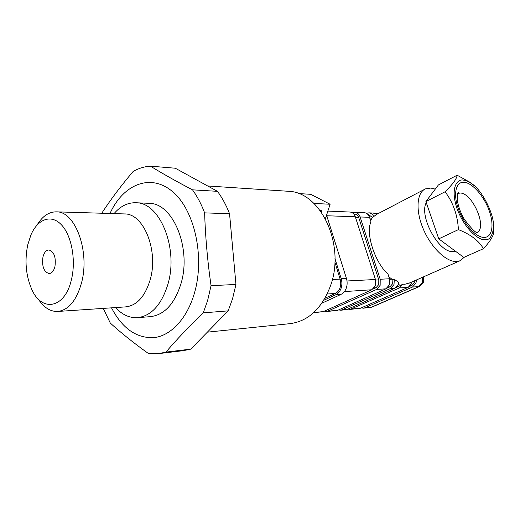<?xml version="1.0" encoding="UTF-8"?>
<svg xmlns="http://www.w3.org/2000/svg" width="520" height="520" viewBox="0 0 520 520"><rect width="100%" height="100%" fill="white"/><g stroke="black" fill="none" stroke-linecap="round" stroke-linejoin="round"><path stroke-width="0.78" d="M334.88 262.08L340.483 280.319L340.776 284.076L340.087 287.703C339.105 290.466 337.512 292.389 335.309 293.462L324.961 298.266M207.363 332.156L289.75 323.687C308.236 321.347 321.854 308.639 330.596 285.552C345.56 244.862 320.84 192.342 288.945 191.321L286.65 191.172M325.39 218.699L330.109 204.256L310.713 194.324L298.48 193.544M321.867 212.901L321.224 210.483L320.183 210.542M330.109 204.256L313.892 203.411M229.554 213.733L235.957 284.453L232.505 298.968L228.15 310.869L203.242 312.865L207.597 300.619L211.049 285.682C207.539 261.248 205.4 236.983 204.627 212.869L229.554 213.733C226.252 205.25 222.216 197.789 217.444 191.334L175.292 168.22L150.449 166.153C162.403 173.544 176.43 181.435 192.517 189.833C197.288 196.463 201.325 204.139 204.627 212.869M233.889 261.632L231.641 236.775M109.98 213.486C123.058 184.529 150.319 172.9 172.347 191.451C194.487 209.612 205.179 256.861 194.369 293.332C187.018 318.617 171.067 335.491 154.414 337.591C136.715 338.572 122.408 328.653 111.495 307.84M102.174 212.589C110.819 199.329 121.18 185.582 133.256 171.34C138.749 168.285 144.482 166.556 150.449 166.153M42.952 257.003C41.769 266.338 43.81 271.863 49.075 273.572C51.792 273.358 53.748 271.037 54.938 266.597C56.134 257.27 54.132 251.719 48.932 249.951C46.13 250.127 44.142 252.48 42.952 257.003M71.396 279.773C76.278 260.202 71.546 235.131 61.243 224.614C50.993 213.909 37.615 219.108 30.888 235.04L27.755 244.836C24.622 260.195 25.773 274.606 31.206 288.054C40.859 312.52 64.701 309.335 71.396 279.773M37.063 225.017C42.53 216.014 49.108 211.627 56.784 211.855C75.329 211.556 90.058 251.576 81.582 282.639C76.479 300.716 68.413 310.336 57.389 311.48C50.057 311.558 43.654 307.378 38.175 298.948M115.564 307.567C122.038 314.626 129.252 318 137.202 317.694C151.119 316.154 161.33 305.091 167.837 284.505C178.756 248.807 160.102 202.794 136.506 202.781C128.115 202.339 120.627 205.946 114.042 213.609M138.047 317.629L150.215 316.661C164.157 315.12 174.395 304.207 180.908 283.907C191.841 248.722 173.18 203.379 149.526 203.339L147.986 203.275M228.15 310.869L190.794 349.122L165.939 352.105L158.567 353.632L148.102 353.294C133.555 342.869 120.952 332.8 110.305 323.083L103.259 308.392M165.939 352.105C176.462 339.749 188.897 326.671 203.242 312.865M208.111 331.389L211.744 327.672M190.794 349.122L183.404 350.636L159.582 353.516M235.957 284.453L211.049 285.682M217.444 191.334L192.517 189.833M321.861 303.206L340.957 294.411C343.434 293.215 345.228 291.07 346.34 287.976C347.366 284.83 347.393 281.632 346.424 278.375L326.56 215.118M323.752 300.307L335.712 294.775C338.195 293.572 339.989 291.414 341.101 288.301C342.128 285.129 342.154 281.911 341.185 278.629L334.965 258.589M463.535 180.141C458.166 178.575 449.657 186.238 457.028 208.676C465.55 231.283 480.376 240.786 484.894 239.675C489.132 240.468 491.985 236.789 493.454 228.631C495.313 214.773 480.954 188.76 471.822 183.8C468.371 181.435 465.608 180.213 463.535 180.141M457.132 175.214L457.132 175.214C456.853 178.672 452.835 184.191 445.088 191.763C453.167 202.52 457.606 215.137 458.413 229.619C470.626 234.429 478.966 240.792 483.418 248.716L463.794 257.394L438.763 238.849L425.906 201.546L438.412 184.938L457.132 175.214L470.418 182.52L474.272 185.783M426.276 202.612C418.724 216.06 438.9 253.13 452.894 251.524L455.325 251.121M410.02 282.789L404.813 284.271L402.876 284.187L398.45 286.449L397.222 286.526M464.562 257.056L459.843 260.839L456.365 261.514C446.082 262.008 430.931 247.325 423.196 228.8C415.356 210.294 416.715 192.498 425.503 188.864L430.833 188.058L435.272 189.105M370.546 220.487L372.509 217.477L376.578 214.383L373.185 213.031M364.007 212.641L364.279 212.654C366.743 212.947 368.485 214.5 369.512 217.308L370.994 221.871C365.339 232.83 374.894 262.697 387.985 274.066L389.512 278.766L389.454 284.772L385.938 288.821L337.74 310.303L326.722 311.558L324.428 311.142M387.225 288.028L389.954 286.812L392.639 283.725L392.893 279.942L388.882 276.829M392.893 279.942L394.297 279.312L398.938 282.594L398.522 284.219L395.018 288.217L390.507 288.516L394.017 284.499L394.297 279.312M398.463 284.375L400.212 285.363M419.627 286.423L418.801 286.637L422.26 282.776L422.409 277.336M352.293 212.758L354.854 212.251C357.331 212.55 359.079 214.123 360.113 216.964L380.204 279.253L380.146 285.344L376.603 289.439L326.722 311.558M354.517 214.052L354.725 214.058C356.623 214.286 357.968 215.488 358.761 217.678L378.8 279.897L378.755 284.557L376.051 287.697L372.964 289.094M313.528 312.767L323.382 311.61L371.846 289.757L375.388 285.63L375.447 279.5L355.316 216.788C354.282 213.928 352.528 212.342 350.051 212.043L349.778 212.03M416.468 279.955L415.954 283.159L412.484 287.053L364.865 307.827L363.376 308.197L361.27 307.879M409.695 286.383L411.938 285.402L414.59 282.418L414.966 280.611M347.887 309.069L350.058 309.419L360.484 308.224L408.2 287.339L411.684 283.419L412.081 281.886M350.058 309.419L399.471 287.924L402.876 284.187M483.418 248.716C489.535 242.112 492.993 236.743 493.792 232.609L493.46 224.919M445.088 191.763L425.906 201.546M458.413 229.619L438.763 238.849M338.683 309.881L340.899 310.258L347.009 309.452L395.018 288.217M372.509 217.477L368.557 214.617M373.854 216.775C372.756 214.396 371.104 213.089 368.894 212.849L366.425 213.311M340.899 310.258L390.507 288.516M378.638 213.337L375.55 213.668M398.45 286.449L396.39 287.358M423.02 277.062L423.637 277.433M372.177 307.002L364.865 307.827M335.309 293.462L327.171 294.014M340.165 279.117L332.371 279.5M58.091 311.435L125.411 306.904C136.695 305.76 144.937 296.757 150.137 279.903C158.776 250.984 143.832 213.746 124.852 213.941L123.682 213.909M340.957 294.411L335.712 294.775M327.19 216.769L326.034 216.73M346.424 278.375L341.185 278.629M484.088 237.425C475.982 237.536 463.625 223.944 458.322 208.741C452.894 193.537 455.969 181.292 464.308 182.299C472.57 183.079 483.951 196.144 489.112 210.457C494.384 224.776 492.278 237.542 484.088 237.425M477.159 232.297C487.454 227.597 472.557 193.096 460.337 193.031L457.724 193.427L458.432 192.348C457.47 192.706 456.879 198.022 457.606 201.864C458.673 207.591 460.902 213.382 464.282 219.245C471.796 229.183 476.249 233.558 477.653 232.369L477.276 232.323M385.938 288.821L376.603 289.439M376.051 287.697L374.231 287.814M371.846 289.757L344.428 291.584M363.376 308.197L371.332 307.236L418.801 286.637L412.484 287.053M411.938 285.402L410.54 285.493M408.2 287.339L399.471 287.924M389.954 286.812L388.303 286.917M369.512 217.308L360.113 216.964M389.512 278.766L380.204 279.253M371.995 218.147L369.759 218.069M391.885 279.201L389.675 279.318M355.316 216.788L326.827 215.748M375.447 279.5L346.996 280.982M323.382 311.61L313.839 312.481M378.8 279.897L375.609 280.065M358.761 217.678L355.563 217.561M337.74 310.303L328.231 311.168M347.009 309.452L342.401 309.875M360.484 308.224L351.553 309.043M288.945 191.321L207.662 185.972M56.784 211.855L123.831 213.909M136.506 202.781L149.526 203.339M376.071 214.675L424.326 189.475M369.85 307.606L372.015 307.073L419.465 286.494L423.501 282.341L423.449 276.874M368.765 214.624L367.998 214.591M373.457 213.044L368.894 212.849M378.755 213.272L377.956 213.239M350.051 212.043L327.873 211.094M354.725 214.058L353.788 214.019M364.279 212.654L354.854 212.251M408.889 283.289L459.843 260.839M471.822 183.8L470.418 182.52M493.454 228.631L493.792 232.609"/></g></svg>
